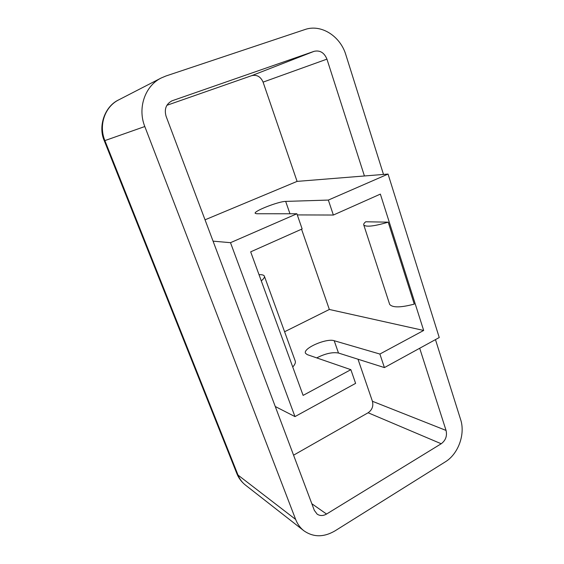 <?xml version="1.0" encoding="UTF-8"?>
<svg xmlns="http://www.w3.org/2000/svg" width="564" height="564" viewBox="0 0 564 564"><rect width="100%" height="100%" fill="white"/><g stroke="black" fill="none" stroke-linecap="round" stroke-linejoin="round"><path stroke-width="0.85" d="M259.003 274.654C261.964 274.562 263.733 275.006 264.312 276.007C264.876 277.128 263.86 278.743 261.266 280.844M292.737 367.002C295.078 364.457 295.867 362.356 295.12 360.692L264.438 276.353M365.74 221.772L388.208 222.167C374.383 226.234 366.248 227.193 363.794 225.043C363.385 224.232 364.034 223.147 365.74 221.772M389.484 303.834L389.661 304.37C392.481 307.782 400.68 307.697 414.265 304.109L388.208 222.167M384.415 367.587L338.492 353.036L334.198 340.719L379.882 354.044L384.415 367.587L439.243 337.54L388.053 174.072L328.347 200.072L333.359 215.039L297.291 214.912M316.707 357.893C325.308 353.55 332.57 351.936 338.492 353.036M334.198 340.719C326.493 337.956 302.523 348.418 305.533 353.304L307.274 354.636L350.864 369.674L303.115 395.392L250.677 251.847L302.142 228.935L296.897 213.77L256.698 213.742L255.231 213.347C253.194 211.296 278.595 201.355 285.666 201.404L328.347 200.072M419.694 348.256L446.061 430.438C447.287 435.958 445.673 440.399 441.21 443.755L326.549 514.051C323.158 515.982 320.028 516.011 317.151 514.135L314.331 510.371L275.267 406.517L294.972 416.599L355.609 383.372L350.864 369.674M333.359 215.039L380.362 194.108L423.67 330.462L379.882 354.044M294.972 416.599L230.5 242.682L296.897 213.77M284.587 331.752L329.348 309.467L423.67 330.462M205.035 219.819L297.087 181.389L388.053 174.072M329.348 309.467L301.543 229.203M275.267 406.517L213.065 241.152L230.5 242.682M213.065 241.152L166.084 116.269C164.089 109.155 166.077 103.995 172.055 100.801L314.092 51.331C319.971 50.041 324.258 52.642 326.944 59.135L364.429 175.975M297.087 181.389L263.085 82.125C260.667 76.648 256.867 74.49 251.685 75.654L166.895 105.299M293.569 455.183L368.116 412.763C372.141 409.929 373.579 406.101 372.416 401.279L358.006 359.219M383.499 174.438L345.866 54.842C340.374 36.138 321.085 23.773 304.934 29.547L165.929 75.999L161.184 78.001C144.941 85.932 137.383 108.154 144.807 126.526L295.656 519.437C297.482 524.104 300.21 527.869 303.855 530.745C313.344 537.379 323.715 537.429 334.96 530.9L445.257 461.888C458.328 454.027 465.497 434.118 460.619 419.546L435.471 339.613M289.974 213.763L285.666 201.404M326.944 59.135L263.085 82.125M314.092 51.331L251.685 75.654M172.605 100.589L171.526 101.034M326.549 514.051L311.829 503.73M441.21 443.755L368.116 412.763M446.061 430.438L372.416 401.279M161.184 78.001L118.771 99.842C104.544 106.349 97.854 126.632 104.312 140.803L104.89 140.598C98.538 125.398 104.749 106.934 118.447 100.011M104.312 140.803L236.873 473.654L238.036 475.092L104.89 140.598L144.807 126.526M245.65 485.237C242.266 482.65 239.728 479.273 238.036 475.092L295.656 519.437M363.794 225.043L389.661 304.37M303.855 530.745L245.368 485.019C241.484 481.889 238.65 478.103 236.873 473.654"/></g></svg>
